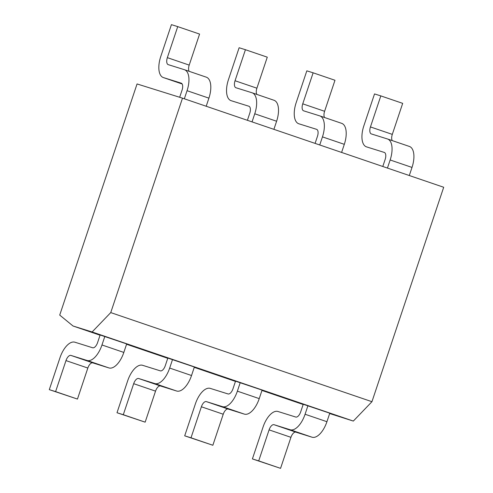 <?xml version="1.0" encoding="UTF-8"?>
<svg xmlns="http://www.w3.org/2000/svg" width="493" height="493" viewBox="0 0 493 493"><rect width="100%" height="100%" fill="white"/><g stroke="black" fill="none" stroke-linecap="round" stroke-linejoin="round"><path stroke-width="0.74" d="M110.746 312.593L92.123 331.968L73.026 325.996L59.721 315.089L137.06 83.946L182.496 98.162L110.746 312.593L371.95 401.696L353.327 421.071L329.663 413.535M92.123 331.968L353.327 421.071M182.496 98.162L443.7 187.26L371.95 401.696M73.026 325.996L100.054 335.215M126.565 344.256L167.756 358.306M194.26 367.347L235.457 381.403M261.962 390.444L303.158 404.494M235.531 381.175L262.079 390.099L259.232 398.615A19.245 9.213 108.8 0 1 244.331 414.108L228.204 409.067A6.415 3.069 -71.2 0 0 223.237 414.231L212.859 445.259L184.696 435.83L195.388 403.89A19.245 9.213 -71.2 0 1 210.283 388.392L228.019 393.944A6.415 3.069 108.8 0 0 232.986 388.78L235.531 381.175M167.83 358.078L194.378 367.002L191.53 375.518A19.245 9.213 108.8 0 1 176.63 391.017L160.502 385.976A6.415 3.069 -71.2 0 0 155.535 391.14L145.158 422.162L117.001 412.733L127.687 380.799A19.245 9.213 -71.2 0 1 142.588 365.301L160.317 370.847A6.415 3.069 108.8 0 0 165.284 365.683L167.83 358.078M303.232 404.266L329.78 413.189L326.927 421.706A19.245 9.213 108.8 0 1 312.026 437.205L295.905 432.158A6.415 3.069 -71.2 0 0 290.938 437.328L280.56 468.35L252.398 458.921L263.083 426.987A19.245 9.213 -71.2 0 1 277.984 411.489L295.72 417.035A6.415 3.069 108.8 0 0 300.687 411.871L303.232 404.266M100.128 334.987L126.676 343.911L123.829 352.427A19.245 9.213 108.8 0 1 108.928 367.926L92.807 362.879A6.415 3.069 -71.2 0 0 87.84 368.043L77.456 399.071L49.3 389.643L59.986 357.708A19.245 9.213 -71.2 0 1 74.887 342.21L92.622 347.756A6.415 3.069 108.8 0 0 97.589 342.592L100.128 334.987M240.22 382.642L237.373 391.159A19.245 9.213 -71.2 0 1 222.472 406.657L206.351 401.61L228.204 409.067M184.696 435.83L191.001 437.802L201.384 406.774A6.415 3.069 108.8 0 1 206.351 401.61M315.095 143.395L317.455 136.321A6.415 3.069 108.8 0 0 316.598 129.332A6.415 3.069 108.8 0 0 316.561 129.32L316.629 129.345M341.624 123.33A19.245 9.213 108.8 0 1 341.729 123.367A19.245 9.213 108.8 0 1 344.311 144.332L322.453 136.881A19.245 9.213 -71.2 0 0 319.871 115.91A19.245 9.213 -71.2 0 0 319.766 115.88L303.645 110.833A6.415 3.069 108.8 0 1 303.608 110.82A6.415 3.069 108.8 0 1 302.745 103.832L313.129 72.81L306.825 70.838L296.139 102.772A19.245 9.213 -71.2 0 0 298.721 123.737A19.245 9.213 -71.2 0 0 298.826 123.774L316.561 129.32M322.453 136.881L319.741 144.979M344.311 144.332L341.6 152.436M313.129 72.81L334.981 80.267L324.604 111.289A6.415 3.069 -71.2 0 0 324.554 117.507M191.001 437.802L212.859 445.259M172.525 359.545L169.672 368.061A19.245 9.213 -71.2 0 1 154.771 383.56L138.65 378.519L160.502 385.976M117.001 412.733L123.299 414.705L133.683 383.683A6.415 3.069 108.8 0 1 138.65 378.519M247.394 120.298L249.76 113.23A6.415 3.069 108.8 0 0 248.897 106.242A6.415 3.069 108.8 0 0 248.86 106.229L248.934 106.254M273.923 100.239A19.245 9.213 108.8 0 1 274.028 100.276A19.245 9.213 108.8 0 1 276.61 121.241L254.752 113.784A19.245 9.213 -71.2 0 0 252.169 92.82A19.245 9.213 -71.2 0 0 252.065 92.783L235.944 87.742A6.415 3.069 108.8 0 1 235.907 87.729A6.415 3.069 108.8 0 1 235.044 80.741L245.428 49.713L239.123 47.741L228.438 79.681A19.245 9.213 -71.2 0 0 231.02 100.646A19.245 9.213 -71.2 0 0 231.125 100.683L248.86 106.229M254.752 113.784L252.046 121.888M276.61 121.241L273.898 129.339M245.428 49.713L267.28 57.17L256.902 88.198A6.415 3.069 -71.2 0 0 256.853 94.416M123.299 414.705L145.158 422.162M307.922 405.733L305.075 414.249A19.245 9.213 -71.2 0 1 290.174 429.748L274.053 424.707L295.905 432.158M252.398 458.921L258.702 460.893L269.086 429.871A6.415 3.069 108.8 0 1 274.053 424.707M366.422 146.834A19.245 9.213 -71.2 0 0 366.527 146.871L366.422 146.834A19.245 9.213 -71.2 0 1 363.84 125.869L374.526 93.929L380.824 95.901L370.446 126.929L392.305 134.379A6.415 3.069 -71.2 0 0 392.255 140.604M409.319 146.427A19.245 9.213 108.8 0 1 409.43 146.464A19.245 9.213 108.8 0 1 412.012 167.429L390.154 159.972A19.245 9.213 -71.2 0 0 387.572 139.008A19.245 9.213 -71.2 0 0 387.467 138.971L371.34 133.93A6.415 3.069 108.8 0 1 371.309 133.917A6.415 3.069 108.8 0 1 370.446 126.929M390.154 159.972L387.443 168.07M382.79 166.486L385.156 159.418A6.415 3.069 108.8 0 0 384.3 152.429A6.415 3.069 108.8 0 0 384.263 152.417L384.33 152.442M366.527 146.871L384.263 152.417M380.824 95.901L402.682 103.357L392.305 134.379M412.012 167.429L409.301 175.526M258.702 460.893L280.56 468.35M104.824 336.454L101.971 344.971A19.245 9.213 -71.2 0 1 87.07 360.469L70.949 355.422L92.807 362.879M49.3 389.643L55.604 391.615L65.982 360.593A6.415 3.069 108.8 0 1 70.949 355.422M179.668 97.275L182.059 90.139A6.415 3.069 108.8 0 0 181.196 83.151A6.415 3.069 108.8 0 0 181.159 83.138L181.233 83.163M206.222 77.148A19.245 9.213 108.8 0 1 206.327 77.179A19.245 9.213 108.8 0 1 208.909 98.15L187.05 90.694A19.245 9.213 -71.2 0 0 184.474 69.729A19.245 9.213 -71.2 0 0 184.364 69.692L168.242 64.645A6.415 3.069 108.8 0 1 168.205 64.632A6.415 3.069 108.8 0 1 167.349 57.644L177.726 26.622L171.422 24.65L160.736 56.584A19.245 9.213 -71.2 0 0 163.319 77.555A19.245 9.213 -71.2 0 0 163.423 77.586L181.159 83.138M187.05 90.694L184.345 98.791M208.909 98.15L206.197 106.248M177.726 26.622L199.585 34.079L189.201 65.101A6.415 3.069 -71.2 0 0 189.152 71.325M55.604 391.615L77.456 399.071M201.384 406.774L223.237 414.231M244.331 414.108L222.472 406.657M259.232 398.615L237.373 391.159M302.745 103.832L324.604 111.289M133.683 383.683L155.535 391.14M176.63 391.017L154.771 383.56M191.53 375.518L169.672 368.061M235.044 80.741L256.902 88.198M269.086 429.871L290.938 437.328M312.026 437.205L290.174 429.748M326.927 421.706L305.075 414.249M65.982 360.593L87.84 368.043M108.928 367.926L87.07 360.469M123.829 352.427L101.971 344.971M167.349 57.644L189.201 65.101M163.319 77.555L182.139 83.976L163.423 77.586M341.729 123.367L319.871 115.91M274.028 100.276L252.169 92.82M409.43 146.464L387.572 139.008M206.327 77.179L184.474 69.729"/></g></svg>
